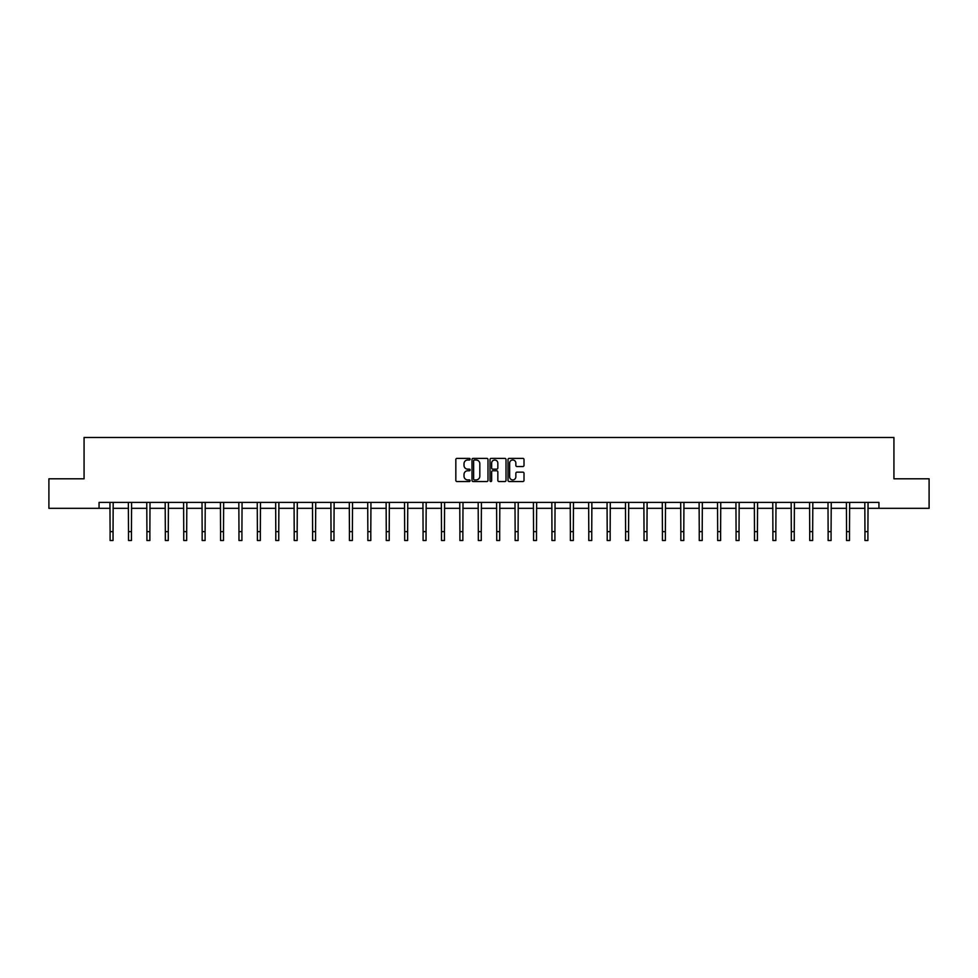 <?xml version="1.0" encoding="UTF-8"?>
<svg xmlns="http://www.w3.org/2000/svg" width="978" height="978" viewBox="0 0 978 978"><rect width="100%" height="100%" fill="white"/><g stroke="black" fill="none" stroke-linecap="round" stroke-linejoin="round"><path stroke-width="1.47" d="M470.112 459.183A0.807 0.807 0 0 0 469.306 458.376L456.995 458.376A1.161 1.161 0 0 0 455.834 459.526L455.834 480.381A1.161 1.161 0 0 0 456.995 481.543L469.306 481.543A0.807 0.807 0 0 0 470.112 480.736A0.807 0.807 0 0 0 469.306 479.917L467.716 479.917A3.704 3.704 0 0 1 464.012 476.213L464.012 474.477A3.704 3.704 0 0 1 467.716 470.773L469.306 470.773A0.807 0.807 0 0 0 470.112 469.953A0.807 0.807 0 0 0 469.306 469.147L467.716 469.147A3.704 3.704 0 0 1 464.012 465.442L464.012 463.706A3.704 3.704 0 0 1 467.716 459.99L469.306 459.99A0.807 0.807 0 0 0 470.112 459.183M522.851 466.543A1.161 1.161 0 0 0 524.012 465.381L524.012 459.526A1.161 1.161 0 0 0 522.851 458.376L509.183 458.376A1.161 1.161 0 0 0 508.022 459.526L508.022 480.381A1.161 1.161 0 0 0 509.183 481.543L522.851 481.543A1.161 1.161 0 0 0 524.012 480.381L524.012 473.315A1.161 1.161 0 0 0 522.851 472.154L517.007 472.154A1.161 1.161 0 0 0 515.846 473.315L515.846 476.824A3.093 3.093 0 0 1 512.753 479.917A3.093 3.093 0 0 1 509.648 476.824L509.648 463.095A3.093 3.093 0 0 1 512.753 459.99A3.093 3.093 0 0 1 515.846 463.095L515.846 465.381A1.161 1.161 0 0 0 517.007 466.543L522.851 466.543M99.059 508.315L48.9 508.315L48.9 478.804L84.071 478.804L84.071 437.496L893.929 437.496L893.929 478.804L929.1 478.804L929.1 508.315L878.941 508.315L878.941 502.411L99.059 502.411L99.059 508.315L110.098 508.315M487.985 459.526A1.161 1.161 0 0 0 486.824 458.376L473.156 458.376A1.161 1.161 0 0 0 471.995 459.526L471.995 480.381A1.161 1.161 0 0 0 473.156 481.543L486.824 481.543A1.161 1.161 0 0 0 487.985 480.381L487.985 459.526M491.176 458.376L504.844 458.376A1.161 1.161 0 0 1 506.005 459.526L506.005 480.381A1.161 1.161 0 0 1 504.844 481.543L498.988 481.543A1.161 1.161 0 0 1 497.839 480.381L497.839 471.922A1.161 1.161 0 0 0 496.677 470.773L492.79 470.773A1.161 1.161 0 0 0 491.641 471.922L491.641 480.736A0.807 0.807 0 0 1 490.822 481.543A0.807 0.807 0 0 1 490.015 480.736L490.015 459.526A1.161 1.161 0 0 1 491.176 458.376M113.045 508.315L128.509 508.315M131.455 508.315L146.92 508.315M149.866 508.315L165.331 508.315M168.277 508.315L183.742 508.315M186.688 508.315L202.153 508.315M205.099 508.315L220.563 508.315M223.51 508.315L238.974 508.315M241.921 508.315L257.385 508.315M260.331 508.315L275.796 508.315M278.742 508.315L294.207 508.315M297.153 508.315L312.618 508.315M315.564 508.315L331.029 508.315M333.975 508.315L349.439 508.315M352.386 508.315L367.85 508.315M370.796 508.315L386.261 508.315M389.207 508.315L404.672 508.315M407.63 508.315L423.083 508.315M426.041 508.315L441.494 508.315M444.452 508.315L459.904 508.315M462.863 508.315L478.315 508.315M481.274 508.315L496.726 508.315M499.685 508.315L515.137 508.315M518.096 508.315L533.548 508.315M536.506 508.315L551.959 508.315M554.917 508.315L570.37 508.315M573.328 508.315L588.793 508.315M591.739 508.315L607.204 508.315M610.15 508.315L625.614 508.315M628.561 508.315L644.025 508.315M646.971 508.315L662.436 508.315M665.382 508.315L680.847 508.315M683.793 508.315L699.258 508.315M702.204 508.315L717.669 508.315M720.615 508.315L736.079 508.315M739.026 508.315L754.49 508.315M757.437 508.315L772.901 508.315M775.847 508.315L791.312 508.315M794.258 508.315L809.723 508.315M812.669 508.315L828.134 508.315M831.08 508.315L846.545 508.315M849.491 508.315L864.955 508.315M867.902 508.315L878.941 508.315M474.428 459.99A0.807 0.807 0 0 0 473.621 460.809L473.621 479.11A0.807 0.807 0 0 0 474.428 479.917L476.115 479.917A3.704 3.704 0 0 0 479.819 476.213L479.819 463.706A3.704 3.704 0 0 0 476.115 459.99L474.428 459.99M497.839 463.156A3.093 3.093 0 0 0 494.734 460.051A3.093 3.093 0 0 0 491.641 463.156L491.641 467.985A1.161 1.161 0 0 0 492.79 469.147L496.677 469.147A1.161 1.161 0 0 0 497.839 467.985L497.839 463.156M109.939 502.411L110.098 531.641L113.045 531.641L113.191 502.411M110.098 531.641L110.098 540.504L113.045 540.504L113.045 531.641M128.35 502.411L128.509 531.641L131.455 531.641L131.602 502.411M128.509 531.641L128.509 540.504L131.455 540.504L131.455 531.641M146.761 502.411L146.92 531.641L149.866 531.641L150.013 502.411M146.92 531.641L146.92 540.504L149.866 540.504L149.866 531.641M165.172 502.411L165.331 531.641L168.277 531.641L168.424 502.411M165.331 531.641L165.331 540.504L168.277 540.504L168.277 531.641M183.595 502.411L183.742 531.641L186.688 531.641L186.835 502.411M183.742 531.641L183.742 540.504L186.688 540.504L186.688 531.641M202.006 502.411L202.153 531.641L205.099 531.641L205.246 502.411M202.153 531.641L202.153 540.504L205.099 540.504L205.099 531.641M220.417 502.411L220.563 531.641L223.51 531.641L223.656 502.411M220.563 531.641L220.563 540.504L223.51 540.504L223.51 531.641M238.828 502.411L238.974 531.641L241.921 531.641L242.067 502.411M238.974 531.641L238.974 540.504L241.921 540.504L241.921 531.641M257.238 502.411L257.385 531.641L260.331 531.641L260.478 502.411M257.385 531.641L257.385 540.504L260.331 540.504L260.331 531.641M275.649 502.411L275.796 531.641L278.742 531.641L278.901 502.411M275.796 531.641L275.796 540.504L278.742 540.504L278.742 531.641M294.06 502.411L294.207 531.641L297.153 531.641L297.312 502.411M294.207 531.641L294.207 540.504L297.153 540.504L297.153 531.641M312.471 502.411L312.618 531.641L315.564 531.641L315.723 502.411M312.618 531.641L312.618 540.504L315.564 540.504L315.564 531.641M330.882 502.411L331.029 531.641L333.975 531.641L334.134 502.411M331.029 531.641L331.029 540.504L333.975 540.504L333.975 531.641M349.293 502.411L349.439 531.641L352.386 531.641L352.545 502.411M349.439 531.641L349.439 540.504L352.386 540.504L352.386 531.641M367.704 502.411L367.85 531.641L370.796 531.641L370.955 502.411M367.85 531.641L367.85 540.504L370.796 540.504L370.796 531.641M386.114 502.411L386.261 531.641L389.207 531.641L389.366 502.411M386.261 531.641L386.261 540.504L389.207 540.504L389.207 531.641M404.525 502.411L404.672 531.641L407.63 531.641L407.777 502.411M404.672 531.641L404.672 540.504L407.63 540.504L407.63 531.641M422.936 502.411L423.083 531.641L426.041 531.641L426.188 502.411M423.083 531.641L423.083 540.504L426.041 540.504L426.041 531.641M441.347 502.411L441.494 531.641L444.452 531.641L444.599 502.411M441.494 531.641L441.494 540.504L444.452 540.504L444.452 531.641M459.758 502.411L459.904 531.641L462.863 531.641L463.01 502.411M459.904 531.641L459.904 540.504L462.863 540.504L462.863 531.641M478.169 502.411L478.315 531.641L481.274 531.641L481.421 502.411M478.315 531.641L478.315 540.504L481.274 540.504L481.274 531.641M496.579 502.411L496.726 531.641L499.685 531.641L499.831 502.411M496.726 531.641L496.726 540.504L499.685 540.504L499.685 531.641M514.99 502.411L515.137 531.641L518.096 531.641L518.242 502.411M515.137 531.641L515.137 540.504L518.096 540.504L518.096 531.641M533.401 502.411L533.548 531.641L536.506 531.641L536.653 502.411M533.548 531.641L533.548 540.504L536.506 540.504L536.506 531.641M551.812 502.411L551.959 531.641L554.917 531.641L555.064 502.411M551.959 531.641L551.959 540.504L554.917 540.504L554.917 531.641M570.223 502.411L570.37 531.641L573.328 531.641L573.475 502.411M570.37 531.641L570.37 540.504L573.328 540.504L573.328 531.641M588.634 502.411L588.793 531.641L591.739 531.641L591.886 502.411M588.793 531.641L588.793 540.504L591.739 540.504L591.739 531.641M607.045 502.411L607.204 531.641L610.15 531.641L610.296 502.411M607.204 531.641L607.204 540.504L610.15 540.504L610.15 531.641M625.455 502.411L625.614 531.641L628.561 531.641L628.707 502.411M625.614 531.641L625.614 540.504L628.561 540.504L628.561 531.641M643.866 502.411L644.025 531.641L646.971 531.641L647.118 502.411M644.025 531.641L644.025 540.504L646.971 540.504L646.971 531.641M662.277 502.411L662.436 531.641L665.382 531.641L665.529 502.411M662.436 531.641L662.436 540.504L665.382 540.504L665.382 531.641M680.688 502.411L680.847 531.641L683.793 531.641L683.94 502.411M680.847 531.641L680.847 540.504L683.793 540.504L683.793 531.641M699.099 502.411L699.258 531.641L702.204 531.641L702.351 502.411M699.258 531.641L699.258 540.504L702.204 540.504L702.204 531.641M717.522 502.411L717.669 531.641L720.615 531.641L720.762 502.411M717.669 531.641L717.669 540.504L720.615 540.504L720.615 531.641M735.933 502.411L736.079 531.641L739.026 531.641L739.172 502.411M736.079 531.641L736.079 540.504L739.026 540.504L739.026 531.641M754.344 502.411L754.49 531.641L757.437 531.641L757.583 502.411M754.49 531.641L754.49 540.504L757.437 540.504L757.437 531.641M772.754 502.411L772.901 531.641L775.847 531.641L775.994 502.411M772.901 531.641L772.901 540.504L775.847 540.504L775.847 531.641M791.165 502.411L791.312 531.641L794.258 531.641L794.405 502.411M791.312 531.641L791.312 540.504L794.258 540.504L794.258 531.641M809.576 502.411L809.723 531.641L812.669 531.641L812.828 502.411M809.723 531.641L809.723 540.504L812.669 540.504L812.669 531.641M827.987 502.411L828.134 531.641L831.08 531.641L831.239 502.411M828.134 531.641L828.134 540.504L831.08 540.504L831.08 531.641M846.398 502.411L846.545 531.641L849.491 531.641L849.65 502.411M846.545 531.641L846.545 540.504L849.491 540.504L849.491 531.641M864.809 502.411L864.955 531.641L867.902 531.641L868.061 502.411M864.955 531.641L864.955 540.504L867.902 540.504L867.902 531.641"/></g></svg>
